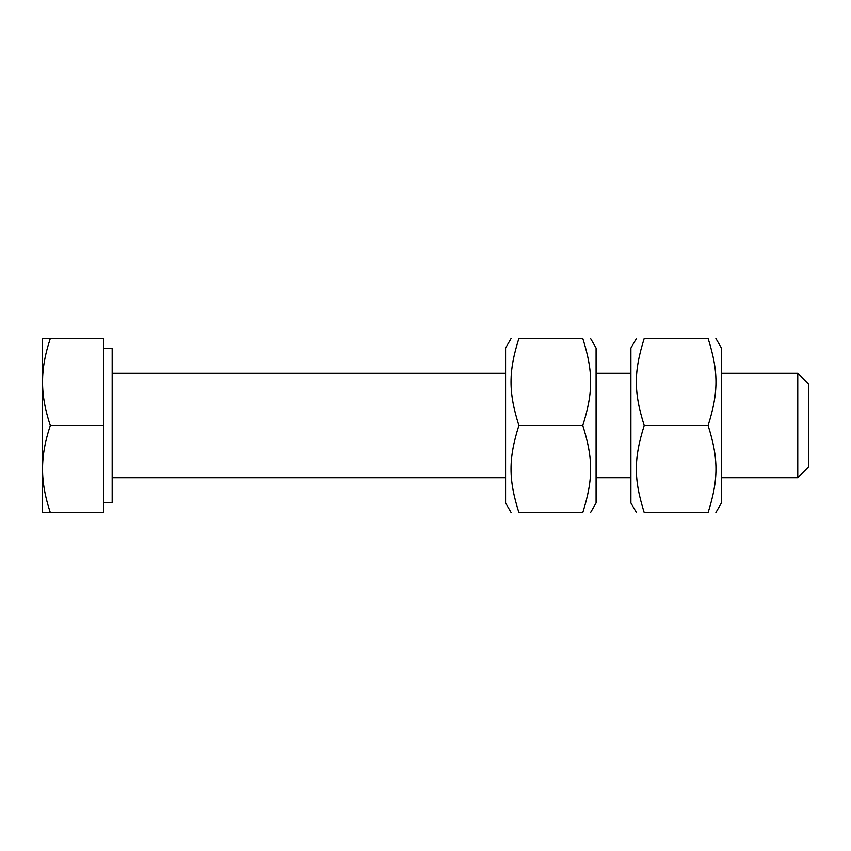 <?xml version="1.0" encoding="UTF-8"?>
<svg xmlns="http://www.w3.org/2000/svg" width="851" height="851" viewBox="0 0 851 851"><rect width="100%" height="100%" fill="white"/><g stroke="black" fill="none" stroke-linecap="round" stroke-linejoin="round"><path stroke-width="1.28" d="M808.45 425.5L808.45 383.961L797.77 373.281L797.77 477.719L808.45 467.039L808.45 425.5M42.55 469.018C42.497 482.464 45.082 496.963 50.326 512.536L42.55 512.536L42.55 381.982C42.497 395.428 45.082 409.927 50.326 425.5C45.082 441.073 42.497 455.572 42.55 469.018M42.55 338.464L50.326 338.464C45.082 354.037 42.497 368.536 42.55 381.982L42.55 338.464M50.326 425.5L103.471 425.5L103.471 338.464L50.326 338.464M103.471 425.5L103.471 512.536L50.326 512.536M103.471 348.219L112.183 348.219L112.183 502.781L103.471 502.781M715.893 338.464L721.414 348.038L721.414 502.962L715.893 512.536M636.431 512.536L630.899 502.962L630.899 348.038L636.431 338.464M708.117 512.536C718.584 512.536 718.584 512.536 708.117 512.536C718.584 512.536 718.584 512.536 708.117 512.536C718.584 479.251 718.584 458.785 708.117 425.5C718.584 392.215 718.584 371.749 708.117 338.464C718.584 338.464 718.584 338.464 708.117 338.464C718.584 338.464 718.584 338.464 708.117 338.464L644.207 338.464C633.729 371.749 633.729 392.215 644.207 425.5C633.729 458.785 633.729 479.251 644.207 512.536C633.729 512.536 633.729 512.536 644.207 512.536C633.729 512.536 633.729 512.536 644.207 512.536L708.117 512.536M644.207 338.464C633.729 338.464 633.729 338.464 644.207 338.464C633.729 338.464 633.729 338.464 644.207 338.464M708.117 425.5L644.207 425.5M590.562 338.464L596.083 348.038L596.083 502.962L590.562 512.536M511.1 512.536L505.568 502.962L505.568 348.038L511.1 338.464M582.786 512.536C593.264 512.536 593.264 512.536 582.786 512.536C593.264 512.536 593.264 512.536 582.786 512.536C593.264 479.251 593.264 458.785 582.786 425.5C593.264 392.215 593.264 371.749 582.786 338.464C593.264 338.464 593.264 338.464 582.786 338.464C593.264 338.464 593.264 338.464 582.786 338.464L518.876 338.464C508.398 371.749 508.398 392.215 518.876 425.5C508.398 458.785 508.398 479.251 518.876 512.536C508.398 512.536 508.398 512.536 518.876 512.536C508.398 512.536 508.398 512.536 518.876 512.536L582.786 512.536M518.876 338.464C508.398 338.464 508.398 338.464 518.876 338.464C508.398 338.464 508.398 338.464 518.876 338.464M582.786 425.5L518.876 425.5M112.183 477.719L505.568 477.719M596.083 477.719L630.899 477.719M721.414 477.719L797.77 477.719M112.183 373.281L505.568 373.281M596.083 373.281L630.899 373.281M721.414 373.281L797.77 373.281"/></g></svg>
